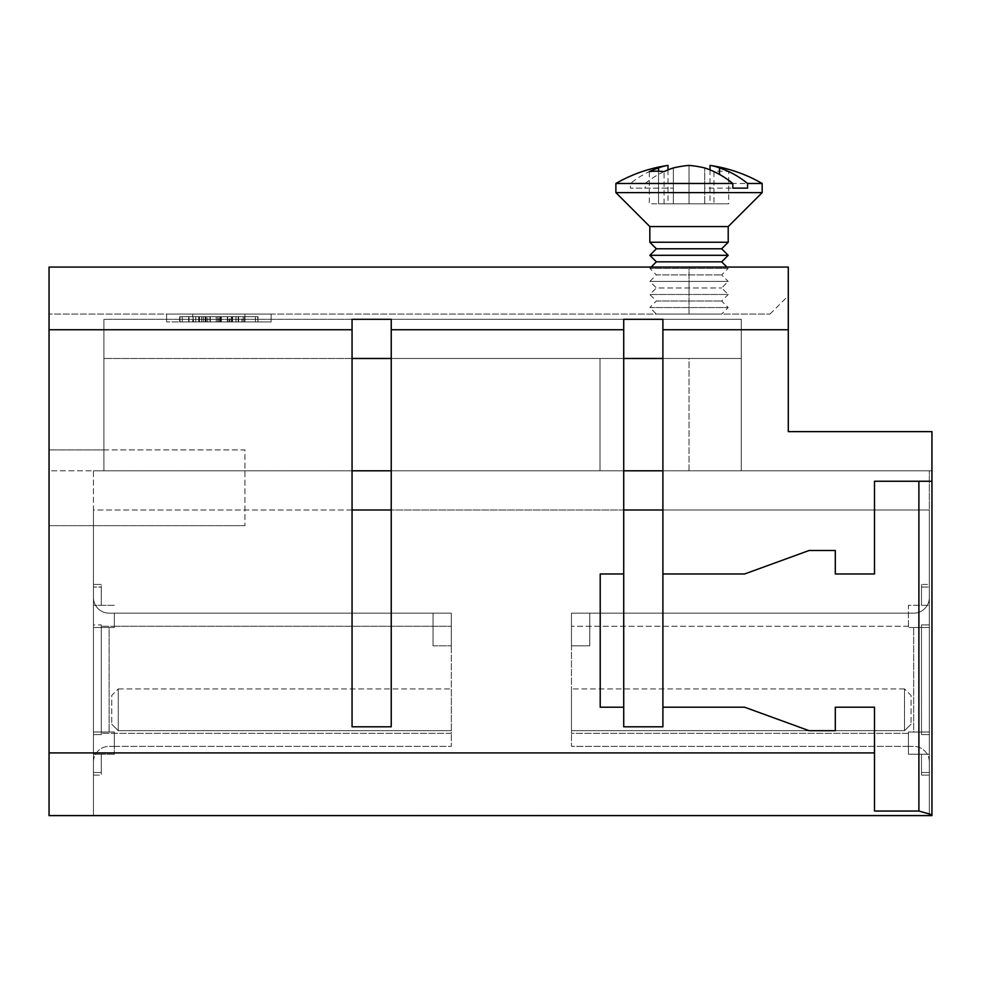 <?xml version="1.0" encoding="UTF-8"?>
<svg xmlns="http://www.w3.org/2000/svg" width="981" height="981" viewBox="0 0 981 981"><rect width="100%" height="100%" fill="white"/><g stroke="black" fill="none" stroke-linecap="round" stroke-linejoin="round"><path stroke-width="0.74" stroke-dasharray="4.91 3.68" d="M651.151 267.065L649.839 268.365L656.375 274.901L721.673 274.901L656.375 274.901L649.839 281.424L656.375 287.96L721.673 287.96L656.375 287.96L649.839 294.484L656.375 301.02L721.673 301.02L656.375 301.02L649.839 307.544L728.209 307.544L649.839 307.544L656.375 314.079L721.673 314.079L728.209 307.544L721.673 301.02L728.209 294.484L649.839 294.484L728.209 294.484L721.673 287.96L728.209 281.424L649.839 281.424L728.209 281.424L721.673 274.901L728.209 268.365L649.839 268.365L728.209 268.365L726.896 267.065M721.673 314.079L656.375 314.079M656.375 261.841L721.673 261.841M649.839 255.305L728.209 255.305M656.375 248.782L721.673 248.782M728.209 242.246L649.839 242.246M649.839 226.574L728.209 226.574M762.163 192.619L615.884 192.619M615.884 183.472L630.452 183.472L630.452 188.131L673.322 188.131L630.452 188.131M762.163 183.472L645.228 183.472L645.228 188.131M658.545 171.221L658.545 203.803L649.312 203.803L649.312 171.589M668.012 165.397A145.163 74.985 -90 0 0 658.545 167.947L658.545 203.803L673.322 203.803L649.312 203.803M645.228 183.472A145.911 103.177 90 0 1 673.322 167.947A145.163 124.305 90 0 1 689.018 165.397A145.163 124.305 -90 0 1 704.726 167.947L704.726 203.803L673.322 203.803L673.322 167.947L673.322 203.803L728.736 203.803L713.96 203.803L713.96 171.589A138.959 98.259 90 0 1 728.736 171.589L728.736 203.803M713.96 171.589A145.911 103.177 -90 0 0 704.726 167.947L704.726 188.131L732.819 188.131L704.726 188.131L704.726 203.803L713.96 203.803M668.012 169.885L668.012 203.803M689.018 165.397L689.018 203.803L689.018 165.397M664.088 203.803L664.088 171.589M728.736 171.589A145.911 103.177 90 0 0 719.502 167.947L719.502 174.434M710.023 169.885L710.023 203.803M719.502 167.947A145.163 74.985 90 0 0 710.023 165.397M658.545 167.947A145.911 103.177 -90 0 0 630.452 183.472M192.717 314.079L271.087 314.079L271.087 321.915L244.956 321.915L271.087 321.915L271.087 314.079L166.598 314.079L192.717 314.079L192.717 321.915L244.956 321.915L166.598 321.915L192.717 321.915L192.717 314.079M352.056 319.303L103.9 319.303L352.056 319.303L352.056 726.798L352.056 319.303L391.235 319.303L391.235 726.798L352.056 726.798L391.235 726.798L352.056 726.798L352.056 319.303L103.9 319.303L103.9 470.806L49.05 470.806L49.05 267.065L49.05 314.079L49.05 267.065L689.018 267.065L689.018 314.079L49.05 314.079L769.999 314.079L689.018 314.079L689.018 267.065L788.283 267.065L49.05 267.065L788.283 267.065C788.283 303.926 788.283 303.926 788.283 267.065C788.283 303.926 788.283 303.926 788.283 267.065L788.283 431.628L931.95 431.628L931.95 814.733L918.89 811.029L874.488 811.029L874.488 707.203L874.488 811.029L874.488 707.203L835.297 707.203L874.488 707.203L835.297 707.203L835.297 730.71L835.297 707.203L835.297 730.71L809.178 730.71L835.297 730.71L809.178 730.71L744.591 707.203L809.178 730.71L744.591 707.203L662.898 707.203L662.898 726.798L662.898 319.303L662.898 726.798L623.72 726.798L623.72 707.203L600.213 707.203L600.213 573.983L623.72 573.983L623.72 319.303L741.268 319.303L741.268 470.806L600.016 470.806L689.018 470.806L689.018 358.482L741.268 358.482L662.898 358.482M166.598 314.079L166.598 321.915L166.598 314.079M217.708 321.915L180.001 321.915L217.708 321.915L217.708 316.691L258.015 316.691L179.658 316.691L217.708 316.691L217.708 321.915M180.001 321.915L180.001 316.691L180.001 321.915M257.672 321.915L219.977 321.915L258.015 321.915L257.672 316.691L257.672 321.915M218.837 316.691L182.27 316.691L218.837 316.691L218.837 321.915L255.403 321.915L182.27 321.915L218.837 321.915L218.837 316.691M232.227 321.915L199.118 321.915L232.227 321.915L232.227 316.691L199.118 316.691L232.227 316.691M229.971 321.915L207.702 321.915L229.971 321.915L229.971 316.691L232.583 316.691L207.702 316.691L229.971 316.691L229.971 321.915M207.702 321.915L244.527 321.915L205.09 321.915L207.702 321.915L207.702 316.691L241.915 316.691L195.759 316.691L232.166 316.691L205.09 316.691L207.702 316.691L207.702 321.915M193.551 321.915L203.251 321.915L188.671 321.915L193.551 321.915L193.551 316.691L188.671 316.691L203.251 316.691L193.551 316.691M235.992 321.915L203.251 321.915L238.604 321.915L235.992 321.915L235.992 316.691L203.251 316.691L238.604 316.691L235.992 316.691L235.992 321.915M195.759 321.915L193.147 321.915L195.759 321.915L195.759 316.691L193.147 316.691L195.759 316.691L195.759 321.915M220.553 321.915L232.166 321.915L219.903 321.915L220.553 321.915L220.553 316.691L220.553 321.915M229.039 321.915L243.214 321.915L229.039 321.915L229.039 316.691L243.214 316.691L229.039 316.691M206.243 321.915L206.243 316.691M216.225 321.915L216.225 316.691L216.225 321.915M221.448 321.915L221.448 316.691L221.448 321.915M231.442 321.915L231.442 316.691M203.251 321.915L203.251 316.691L203.251 321.915M241.915 316.691L244.527 316.691L241.915 316.691L241.915 321.915L241.915 316.691M232.166 321.915L232.166 316.691L232.166 321.915M255.403 321.915L255.403 316.691M182.27 321.915L182.27 316.691M662.898 707.203L744.591 707.203L662.898 707.203L662.898 319.303L741.268 319.303L741.268 470.806L741.268 319.303L662.898 319.303M600.213 707.203L623.72 707.203L600.213 707.203L600.213 573.983L623.72 573.983L600.213 573.983L600.213 707.203M874.488 752.918L49.05 752.918L49.05 525.657L244.956 525.657L49.05 525.657L49.05 815.603L931.95 815.603L931.95 470.806L741.268 470.806L741.268 358.482L103.9 358.482L689.018 358.482L103.9 358.482L103.9 319.303L103.9 470.806L93.453 470.806L103.9 470.806L103.9 449.911L244.956 449.911L244.956 525.657L244.956 449.911L49.05 449.911L103.9 449.911L103.9 319.303L741.268 319.303L741.268 358.482L689.018 358.482L689.018 470.806L929.338 470.806L93.453 470.806L93.453 509.985L929.338 509.985L929.338 470.806L929.338 815.346L929.338 509.985L662.898 509.985M623.72 726.798L662.898 726.798L623.72 726.798L623.72 319.303L391.235 319.303L391.235 726.798L391.235 319.303L623.72 319.303L623.72 726.798M352.056 509.985L93.453 509.985L93.453 470.806L49.05 470.806L49.05 752.918M600.016 470.806L600.016 358.482L600.016 470.806L103.9 470.806L600.016 470.806M931.95 481.254L874.488 481.254L918.89 481.254L918.89 811.029M662.898 573.983L744.591 573.983L662.898 573.983L744.591 573.983L809.178 550.476L835.297 550.476L835.297 573.983L874.488 573.983L874.488 481.254L874.488 573.983L874.488 481.254L918.89 481.254M835.297 550.476L835.297 573.983L874.488 573.983L835.297 573.983L835.297 550.476L809.178 550.476L835.297 550.476M744.591 573.983L809.178 550.476L744.591 573.983M931.95 814.733L931.95 470.806L662.898 470.806M623.72 319.303L391.235 319.303M931.95 815.603L49.05 815.603L931.95 815.603M623.72 358.482L391.235 358.482M352.056 358.482L103.9 358.482L103.9 470.806L352.056 470.806M623.72 573.983L623.72 707.203M929.338 734.634L929.338 584.431L929.338 624.922L921.502 624.922L921.502 734.634L921.502 624.922L929.338 624.922L921.502 624.922L929.338 624.922L929.338 775.125L929.338 734.634L921.502 734.634L929.338 734.634M623.72 509.985L391.235 509.985M391.235 470.806L623.72 470.806M93.453 509.985L93.453 815.346L93.453 509.985M93.453 624.922L93.453 775.125L93.453 584.431L93.453 624.922L101.288 624.922L101.288 734.634L101.288 624.922L101.288 734.634L93.453 734.634L101.288 734.634L101.288 733.322L114.348 733.322L114.348 732.022L93.453 732.022L93.453 627.533L93.453 732.022L109.124 732.022L109.124 627.533L93.453 627.533L109.124 627.533L109.124 732.022L114.348 732.022L114.348 754.23L114.348 733.322L114.348 746.382L451.321 746.382L451.321 733.322L451.321 746.382L114.348 746.382L114.348 733.322L451.321 733.322L451.321 613.174L451.321 645.817L451.321 613.174L109.124 613.174A15.671 15.671 0 0 1 93.453 597.49L93.453 587.043L93.453 597.49A15.671 15.671 0 0 0 109.124 613.174L451.321 613.174L451.321 733.322L101.288 733.322L101.288 732.022L114.348 732.022L114.348 733.322L114.348 732.022L93.453 732.022L93.453 627.533L93.453 732.022L101.288 732.022L101.288 627.533L93.453 627.533L114.348 627.533L109.124 627.533L114.348 627.533L114.348 626.234L114.348 627.533L101.288 627.533L101.288 624.922L93.453 624.922M929.338 815.346L93.453 815.346L929.338 815.346M433.038 645.817L451.321 645.817L433.038 645.817L433.038 613.174L433.038 645.817M451.321 730.71L451.321 688.92L451.321 730.71L118.272 730.71L451.321 730.71M114.348 613.174L114.348 626.234L114.348 613.174M118.272 688.92L451.321 688.92L118.272 688.92L118.272 730.71L118.272 688.92L111.736 695.455L111.736 724.186L111.736 695.455L118.272 688.92M118.272 730.71L111.736 724.186L118.272 730.71M114.348 605.326L93.453 605.326L101.288 605.326L101.288 587.043L93.453 587.043L101.288 587.043L101.288 605.326L93.453 605.326L114.348 605.326L101.288 605.326L101.288 584.431L93.453 584.431L101.288 584.431L101.288 605.326L114.348 605.326M114.348 627.533L114.348 626.234L101.288 626.234L451.321 626.234L114.348 626.234L114.348 627.533M114.348 746.382L109.124 746.382A15.671 15.671 0 0 0 93.453 762.065L93.453 772.513L93.453 762.065A15.671 15.671 0 0 1 109.124 746.382L114.348 746.382L114.348 754.23L114.348 746.382M114.348 754.23L93.453 754.23L114.348 754.23M93.453 754.23L101.288 754.23L101.288 772.513L93.453 772.513L101.288 772.513L101.288 754.23L93.453 754.23M93.453 775.125L101.288 775.125L101.288 754.23L101.288 775.125L93.453 775.125M93.453 734.634L101.288 734.634L93.453 734.634M908.443 733.322L908.443 732.022L921.502 732.022L921.502 734.634L921.502 732.022L908.443 732.022L908.443 754.23L908.443 733.322L908.443 754.23L929.338 754.23L908.443 754.23L929.338 754.23L908.443 754.23L908.443 746.382L571.482 746.382L571.482 733.322L571.482 746.382L908.443 746.382L908.443 732.022L929.338 732.022L929.338 627.533L929.338 732.022L913.667 732.022L913.667 627.533L929.338 627.533L929.338 732.022L929.338 627.533L913.667 627.533L913.667 732.022L908.443 732.022L908.443 733.322L571.482 733.322L571.482 613.174L913.667 613.174A15.671 15.671 0 0 0 929.338 597.49L929.338 587.043L929.338 597.49A15.671 15.671 0 0 1 913.667 613.174L571.482 613.174L589.765 613.174L571.482 613.174L571.482 733.322L908.443 733.322M571.482 645.817L571.482 613.174L571.482 645.817L589.765 645.817L589.765 613.174L589.765 645.817L571.482 645.817M571.482 730.71L571.482 688.92L571.482 730.71L904.519 730.71L571.482 730.71M908.443 613.174L908.443 627.533L913.667 627.533L908.443 627.533L908.443 613.174M904.519 688.92L571.482 688.92L904.519 688.92L904.519 730.71L904.519 688.92L911.055 695.455L911.055 724.186L911.055 695.455L904.519 688.92M904.519 730.71L911.055 724.186L904.519 730.71M921.502 627.533L921.502 626.234L921.502 627.533L929.338 627.533L908.443 627.533L921.502 627.533L921.502 732.022L921.502 627.533M908.443 626.234L908.443 605.326L929.338 605.326L908.443 605.326L921.502 605.326L921.502 587.043L929.338 587.043L921.502 587.043L921.502 605.326L929.338 605.326L908.443 605.326L908.443 627.533L908.443 626.234L571.482 626.234L908.443 626.234M921.502 584.431L921.502 605.326L921.502 584.431L929.338 584.431L921.502 584.431M921.502 732.022L929.338 732.022L921.502 732.022M908.443 746.382L913.667 746.382A15.671 15.671 0 0 1 929.338 762.065L929.338 772.513L929.338 762.065A15.671 15.671 0 0 0 913.667 746.382L908.443 746.382M921.502 754.23L921.502 772.513L929.338 772.513L921.502 772.513L921.502 754.23L921.502 775.125L921.502 754.23M921.502 775.125L929.338 775.125L921.502 775.125M244.956 314.079L244.956 321.915L244.956 314.079M238.199 321.915L238.199 316.691M235.943 321.915L235.943 316.691M201.73 321.915L201.73 316.691M199.474 321.915L199.474 316.691M205.446 321.915L205.446 316.691M209.971 321.915L209.971 316.691M227.702 321.915L227.702 316.691M198.726 321.915L198.726 316.691M189.026 321.915L189.026 316.691M243.214 321.915L243.214 316.691L243.214 321.915M219.977 316.691L219.977 321.915L219.977 316.691M391.235 329.751L623.72 329.751M49.05 329.751L352.056 329.751M662.898 329.751L788.283 329.751M238.555 321.915L238.555 316.691M199.118 321.915L199.118 316.691M210.314 321.915L210.314 316.691M227.359 321.915L227.359 316.691M205.09 321.915L205.09 316.691L205.09 321.915M232.583 321.915L232.583 316.691M238.604 321.915L238.604 316.691M188.671 321.915L188.671 316.691M244.527 321.915L244.527 316.691L244.527 321.915M219.903 321.915L219.903 316.691M193.147 321.915L193.147 316.691M258.015 321.915L258.015 316.691M179.658 321.915L179.658 316.691M769.999 314.079L788.283 295.796"/><path stroke-width="1.47" d="M721.673 248.782L656.375 248.782L649.839 242.246L649.839 226.574L728.209 226.574L728.209 242.246L721.673 248.782L728.209 255.305L721.673 261.841L726.896 267.065M721.673 261.841L656.375 261.841L651.151 267.065M656.375 261.841L649.839 255.305L656.375 248.782M728.209 226.574L762.163 192.619L615.884 192.619L649.839 226.574M668.012 169.885L668.012 165.397A145.163 74.985 -90 0 0 658.545 167.947A145.911 103.177 -90 0 0 649.312 171.589A138.959 98.259 -90 0 1 664.088 171.589A145.911 103.177 90 0 1 673.322 167.947A145.163 124.305 90 0 1 689.018 165.397A145.163 124.305 -90 0 1 704.726 167.947A145.911 103.177 -90 0 1 732.819 183.472L615.884 183.472L615.884 192.619M762.163 183.472A146.279 146.279 0 0 0 710.023 165.397A145.163 74.985 90 0 1 719.502 167.947A145.911 103.177 90 0 1 747.596 183.472L762.163 183.472L762.163 192.619M658.545 167.947L658.545 171.221M710.023 165.397L710.023 169.885M719.502 167.947L719.502 174.434M732.819 188.131L747.596 188.131L732.819 188.131L732.819 183.472M747.596 183.472L747.596 188.131M391.235 329.751L391.235 726.798L352.056 726.798L352.056 319.303L391.235 319.303L391.235 329.751L623.72 329.751L623.72 726.798L662.898 726.798L662.898 707.203L744.591 707.203L809.178 730.71L835.297 730.71L835.297 707.203L874.488 707.203L874.488 811.029L918.89 811.029L918.89 481.254M49.05 267.065L788.283 267.065L788.283 431.628L931.95 431.628L931.95 815.603L49.05 815.603L49.05 267.065M623.72 573.983L600.213 573.983L600.213 707.203L623.72 707.203M931.95 814.733L918.89 811.029M623.72 329.751L623.72 319.303L662.898 319.303L662.898 707.203M352.056 319.303L391.235 319.303M623.72 319.303L662.898 319.303M662.898 573.983L744.591 573.983L809.178 550.476L835.297 550.476L835.297 573.983L874.488 573.983L874.488 481.254L931.95 481.254M662.898 358.482L623.72 358.482M391.235 358.482L352.056 358.482M662.898 509.985L623.72 509.985M391.235 509.985L352.056 509.985M352.056 470.806L391.235 470.806M623.72 470.806L662.898 470.806M649.839 242.246L728.209 242.246M728.209 255.305L649.839 255.305M49.05 329.751L352.056 329.751M874.488 752.918L49.05 752.918M662.898 329.751L788.283 329.751M668.012 165.397A146.279 146.279 0 0 0 615.884 183.472"/></g></svg>
